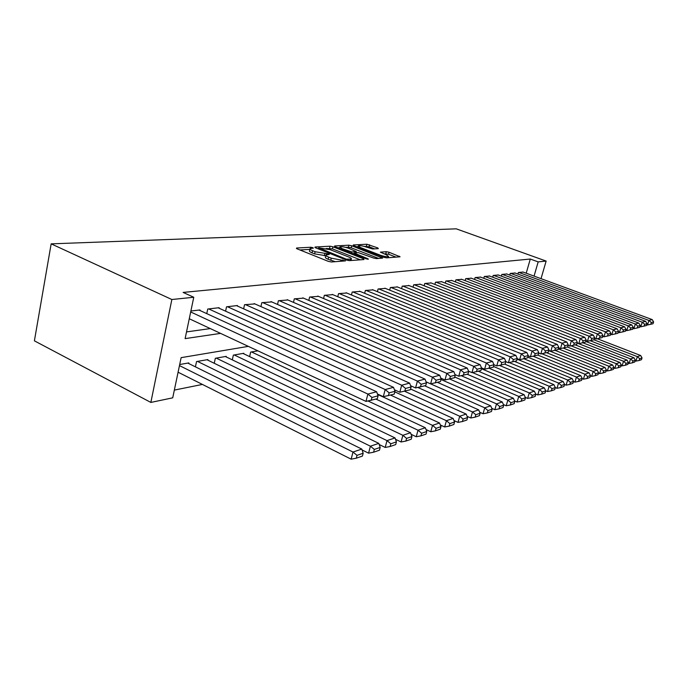 <?xml version="1.0" encoding="UTF-8"?>
<svg xmlns="http://www.w3.org/2000/svg" width="688" height="688" viewBox="0 0 688 688"><rect width="100%" height="100%" fill="white"/><g stroke="black" fill="none" stroke-linecap="round" stroke-linejoin="round"><path stroke-width="1.03" d="M312.842 247.671L310.744 247.25L296.597 248.015L296.949 248.772L328.339 261.371L331.444 261.982L345.479 260.881L331.272 258.163L328.649 257.123C326.404 256.185 325.527 255.463 326.026 254.938L329.294 254.448L328.726 253.975L315.138 251.731L312.567 250.707C310.383 249.804 309.54 249.099 310.047 248.6L313.393 248.127L312.842 247.671M378.331 248.635L377.807 247.938L366.85 244.231L353.314 244.962L353.778 245.659L383.801 257.286L386.63 257.854L400.072 256.796L389.064 252.255L386.312 251.696L380.369 252.152L386.26 254.732L388.557 256.469C386.983 256.942 384.196 256.512 380.206 255.153L360.469 247.525L358.302 245.865C359.901 245.401 362.679 245.831 366.627 247.164L372.655 248.979L378.331 248.635M526.208 273.213L530.285 259.041L538.171 261.887L546.143 261.07L456.23 228.829L51.161 243.853L34.4 340.835L150.853 402.428L172.722 397.827L181.133 357.648L248.334 346.365M530.285 259.041L183.12 292.426L193.767 297.259L171.854 299.512L51.161 243.853M332.949 246.803L330.042 246.209L315.07 247.018L315.465 247.757L346.425 260.038L349.435 260.632L364.004 259.548L363.488 258.774L332.949 246.803L332.45 248.867L326.232 248.471M334.678 245.96L348.902 245.195L351.731 245.771L382.657 258.095L376.491 258.611L373.61 258.034L358.336 252.616L353.976 252.969L367.788 258.705L368.39 259.17L366.111 258.826L335.108 246.682L334.678 245.96L334.566 246.424M199.89 310.469L199.993 309.953L190.886 311.019M219.008 308.19L219.111 307.699L207.742 309.041L206.761 313.633M237.326 306.005L237.429 305.541L226.533 306.822L225.587 311.174M254.887 303.915L244.541 304.707L243.629 308.826M271.734 301.912L261.81 302.677L260.924 306.581M287.919 299.985L278.382 300.725L277.531 304.44M303.477 298.136L294.309 298.85L293.484 302.385M318.432 296.356L309.617 297.044L308.817 300.415M332.837 294.645L324.349 295.315L323.575 298.532M346.709 293.002L338.53 293.638L337.782 296.717M360.082 291.411L352.196 292.03L351.473 294.971M372.982 289.88L365.371 290.482L364.666 293.294M385.426 288.401L378.082 288.986L377.402 291.678M397.449 286.973L390.363 287.541L389.7 290.121M409.068 285.597L402.213 286.148L401.577 288.625M420.299 284.264L413.677 284.798L413.049 287.18M431.17 282.974L424.763 283.49L424.152 285.778M441.687 281.727L435.487 282.226L434.893 284.428M451.878 280.515L445.867 281.005L445.299 283.129M461.751 279.345L455.929 279.818L455.37 281.865M471.323 278.219L465.673 278.674L465.14 280.644M480.602 277.118L475.124 277.556L474.6 279.466M489.615 276.051L484.3 276.481L483.784 278.322M498.353 275.011L493.193 275.432L492.703 277.212M506.85 274.005L501.836 274.417L501.354 276.129M515.097 273.024L510.229 273.428L509.756 275.088M186.517 331.917L210.304 328.58M517.926 274.073L518.382 272.465L523.121 272.078M174.339 390.096L202.41 384.429M188.675 363.513L188.796 362.92L179.697 364.52M195.418 366.85L196.544 361.57L207.914 359.575L207.793 360.134M214.252 363.273L215.335 358.276L226.24 356.367L226.12 356.9M232.303 359.858L233.361 355.12L243.819 353.288L243.707 353.787M249.632 356.599L250.647 352.093L257.862 350.828M541.017 278.666L546.143 261.07M534.06 276.103L538.171 261.887M193.767 297.259L185.115 338.625L220.59 333.388M171.854 299.512L150.853 402.428M309.927 249.082L309.54 250.733C309.041 251.24 309.884 251.946 312.06 252.849L312.567 250.707M325.845 255.712L314.631 253.881L312.06 252.849M325.914 255.429L325.519 257.088C325.011 257.613 325.888 258.344 328.133 259.281L328.649 257.123M335.305 261.689L328.133 259.281M309.858 249.391L299.899 249.959M360.297 259.823L332.45 248.867M318.854 247.878L346.279 259.144L351.327 259.135C351.8 258.611 350.906 257.88 348.635 256.951L330.188 249.675L318.854 247.878M337.98 247.8L339.709 247.706M345.703 247.37L348.412 247.216L348.902 245.195M378.658 258.447L351.233 247.783L348.412 247.216M348.515 248.248C344.464 246.88 341.592 246.433 339.898 246.932L342.048 248.626L351.955 251.954L356.315 251.619L348.515 248.248M396.107 257.149L388.565 254.242L383.887 253.82M374.582 248.867L369.103 246.76L363.986 246.33M358.104 246.665L356.608 246.751M178.089 372.208L351.155 459.171L352.987 452.042L179.465 365.595M187.824 363.092L361.802 449.083L363.169 453.246L357.02 455.344L356.281 458.199L362.438 456.075L363.169 453.246M357.02 455.344L352.987 452.042L361.802 449.083M356.281 458.199L351.155 459.171M199.013 310.064L376.637 391.773L367.882 394.061L365.999 401.405L377.316 398.73L378.073 395.815L371.959 397.458L371.202 400.39M189.269 318.742L365.999 401.405M190.688 311.965L367.882 394.061L371.959 397.458M378.073 395.815L376.637 391.773M362.086 449.952L368.579 453.168L370.402 446.194L197.499 361.398M206.976 359.738L378.804 443.373L380.189 447.424L374.324 449.427L373.593 452.214L379.466 450.193L380.189 447.424M374.324 449.427L370.402 446.194L378.804 443.373M373.593 452.214L368.579 453.168M379.191 444.517L385.203 447.441L387.009 440.621L216.256 358.113M225.346 356.522L395.032 437.929L396.434 441.868L390.836 443.786L390.105 446.512L395.712 444.577L396.434 441.868M390.836 443.786L387.009 440.621L395.032 437.929M390.105 446.512L385.203 447.441M395.523 439.305L401.078 441.98L402.867 435.306L234.238 354.965M242.959 353.434L410.53 432.735L411.94 436.57L406.591 438.394L405.877 441.068L411.226 439.219L411.94 436.57M406.591 438.394L402.867 435.306L410.53 432.735M405.877 441.068L401.078 441.98M411.114 434.326L416.249 436.751L418.02 430.215L251.49 351.938M368.054 401.001L425.347 427.755L426.775 431.496L421.658 433.251L420.944 435.857L426.061 434.094L426.775 431.496M421.658 433.251L418.02 430.215L425.347 427.755M420.944 435.857L416.249 436.751M218.182 307.811L393.527 387.344L385.185 389.528L383.311 396.701L394.233 394.129L394.981 391.283L389.159 392.848L388.402 395.712M377.428 393.983L383.311 396.701M208.705 308.929L385.185 389.528L389.159 392.848M394.981 391.283L393.527 387.344M236.534 305.653L409.635 383.13L401.672 385.211L399.823 392.22L410.358 389.743L411.097 386.957L405.542 388.453L404.793 391.257M394.422 389.769L399.823 392.22M227.453 306.719L401.672 385.211L405.542 388.453M411.097 386.957L409.635 383.13M254.121 303.58L425.012 379.097L417.41 381.092L415.569 387.946L425.752 385.555L426.483 382.838L421.176 384.257L420.437 387M410.624 385.727L415.569 387.946M245.418 304.603L417.41 381.092L421.176 384.257M426.483 382.838L425.012 379.097M271.003 301.593L439.701 375.252L432.434 377.153L430.619 383.861L440.458 381.556L441.189 378.89L436.115 380.249L435.384 382.932M426.096 381.866L430.619 383.861M262.653 302.574L432.434 377.153L436.115 380.249M441.189 378.89L439.701 375.252M426.035 429.544L430.765 431.754L432.52 425.356L375.949 399.1M377.583 394.43L439.537 423L440.974 426.646L436.072 428.323L435.366 430.877L440.268 429.183L440.974 426.646M436.072 428.323L432.52 425.356L439.537 423M435.366 430.877L430.765 431.754M287.223 299.684L453.762 371.572L446.804 373.386L444.998 379.957L454.527 377.729L455.25 375.123L450.399 376.422L449.668 379.045M440.888 378.159L444.998 379.957M279.19 300.63L446.804 373.386L450.399 376.422M455.25 375.123L453.762 371.572M440.311 424.96L444.663 426.973L446.409 420.695L390.603 395.118M394.826 391.868L453.134 418.442L454.57 421.993L449.875 423.602L449.178 426.113L453.874 424.487L454.57 421.993M449.875 423.602L446.409 420.695L453.134 418.442M449.178 426.113L444.663 426.973M302.797 297.844L467.221 368.046L460.564 369.783L458.776 376.216L467.995 374.066L468.709 371.511L464.065 372.758L463.351 375.33M455.026 374.599L458.776 376.216M295.083 298.755L460.564 369.783L464.065 372.758M468.709 371.511L467.221 368.046M453.985 420.557L457.984 422.38L459.713 416.231L404.647 391.283M410.547 389.012L466.163 414.064L467.608 417.539L463.101 419.078L462.413 421.538L466.92 419.981L467.608 417.539M463.101 419.078L459.713 416.231L466.163 414.064M462.413 421.538L457.984 422.38M317.787 296.081L480.121 364.666L473.74 366.334L471.968 372.638L480.903 370.548L481.617 368.046L477.162 369.241L476.449 371.761M468.571 371.185L471.968 372.638M310.365 296.958L473.74 366.334L477.162 369.241M481.617 368.046L480.121 364.666M467.1 416.326L470.773 417.977L472.484 411.949L417.9 387.49M424.728 385.83L478.676 409.867L480.121 413.256L475.795 414.735L475.116 417.152L479.433 415.655L480.121 413.256M475.795 414.735L472.484 411.949L478.676 409.867M475.116 417.152L470.773 417.977M332.209 294.387L492.496 361.424L486.373 363.023L484.619 369.207L493.287 367.186L493.993 364.726L489.718 365.878L489.013 368.347M481.557 367.908L484.619 369.207M325.071 295.229L486.373 363.023L489.718 365.878M339.227 293.561L498.499 359.85L496.762 365.913L493.984 364.743L492.496 361.424M479.691 412.25L483.045 413.755L484.748 407.829L430.645 383.861M437.456 382.373L490.69 405.834L492.135 409.154L487.99 410.573L487.302 412.938L491.464 411.501L492.135 409.154M487.99 410.573L484.748 407.829L490.69 405.834M487.302 412.938L483.045 413.755M346.107 292.753L504.381 358.31L498.499 359.85L501.767 362.645L501.07 365.07L505.181 363.952L505.878 361.544L501.767 362.645M505.878 361.544L504.381 358.31M496.762 365.913L501.07 365.07M491.782 408.337L494.844 409.687L496.53 403.882L441.008 379.535M449.711 379.036L502.249 401.964L503.693 405.198L499.703 406.565L499.024 408.887L503.023 407.511L503.693 405.198M499.703 406.565L496.53 403.882L502.249 401.964M499.024 408.887L494.844 409.687M359.506 291.17L515.794 355.318L510.143 356.797L508.423 362.739L516.602 360.847L517.29 358.482L513.343 359.54L512.655 361.914M505.835 361.664L508.423 362.739M352.867 291.953L510.143 356.797L513.343 359.54M517.29 358.482L515.794 355.318M503.41 404.561L506.196 405.782L507.856 400.081L454.725 377.007M461.287 375.734L513.36 398.232L514.805 401.405L510.96 402.712L510.298 405L514.142 403.667L514.805 401.405M510.96 402.712L507.856 400.081L513.36 398.232M510.298 405L506.196 405.782M372.423 289.648L526.776 352.445L521.341 353.864L519.638 359.704L527.584 357.855L528.264 355.541L524.471 356.556L523.792 358.887M517.221 358.706L519.638 359.704M366.016 290.405L521.341 353.864L524.471 356.556M528.264 355.541L526.776 352.445M514.59 400.923L517.109 402.024L518.761 396.417L467.247 374.263M472.441 372.543L524.058 394.645L525.503 397.741L521.805 399.006L521.143 401.25L524.841 399.969L525.503 397.741M521.805 399.006L518.761 396.417L524.058 394.645M521.143 401.25L517.109 402.024M384.893 288.186L537.337 349.676L532.108 351.043L530.422 356.771L538.154 354.982L538.833 352.703L535.178 353.684L534.499 355.971M528.178 355.851L530.422 356.771M378.71 288.908L532.108 351.043L535.178 353.684M538.833 352.703L537.337 349.676M396.933 286.767L547.519 347.01L542.479 348.326L540.811 353.95L548.336 352.213L548.998 349.977L545.481 350.923L544.819 353.168M538.713 353.107L540.811 353.95M390.965 287.472L542.479 348.326L545.481 350.923M548.998 349.977L547.519 347.01M408.569 285.4L557.323 344.439L552.464 345.711L550.813 351.241L558.14 349.547L558.802 347.345L555.414 348.257L554.752 350.467M548.861 350.45L550.813 351.241M402.798 286.079L552.464 345.711L555.414 348.257M558.802 347.345L557.323 344.439M525.348 397.423L527.627 398.395L529.261 392.9L478.418 371.228M481.428 368.725L534.37 391.18L535.806 394.224L532.245 395.437L531.592 397.638L535.152 396.408L535.806 394.224M532.245 395.437L529.261 392.9L534.37 391.18M531.592 397.638L527.627 398.395M535.72 394.035L537.767 394.912L539.383 389.503L489.185 368.304M493.494 366.48L544.311 387.851L545.747 390.827L542.307 391.997L541.662 394.164L545.094 392.977L545.747 390.827M542.307 391.997L539.383 389.503L544.311 387.851M541.662 394.164L537.767 394.912M545.722 390.767L547.545 391.541L549.144 386.226L499.402 365.397M504.648 364.098L553.9 384.635L555.328 387.55L552.008 388.677L551.372 390.81L554.691 389.657L555.328 387.55M552.008 388.677L549.144 386.226L553.9 384.635M551.372 390.81L547.545 391.541M419.818 284.075L566.783 341.962L562.096 343.192L560.462 348.618L567.6 346.976L568.254 344.817L564.986 345.694L564.332 347.861M558.639 347.896L560.462 348.618M414.236 284.729L562.096 343.192L564.986 345.694M568.254 344.817L566.783 341.962M555.311 387.593L556.979 388.29L558.561 383.061L509.249 362.585M514.521 361.406L563.154 381.522L564.581 384.386L561.382 385.478L560.746 387.568L563.945 386.467L564.581 384.386M561.382 385.478L558.561 383.061L563.154 381.522M560.746 387.568L556.979 388.29M430.705 282.794L575.908 339.571L571.384 340.758L569.767 346.09L576.725 344.49L577.37 342.366L574.222 343.217L573.568 345.35M568.073 345.419L569.767 346.09M425.304 283.43L571.384 340.758L574.222 343.217M577.37 342.366L575.908 339.571M564.538 384.506L566.095 385.151L567.66 380.017L517.092 359.17M524.067 358.809L572.098 378.529L573.517 381.333L570.421 382.39L569.793 384.446L572.889 383.371L573.517 381.333M570.421 382.39L567.66 380.017L572.098 378.529M569.793 384.446L566.095 385.151M441.24 281.547L584.714 337.266L580.345 338.41L578.746 343.656L585.54 342.091L586.176 340.01L583.132 340.827L582.487 342.925M577.172 343.037L578.746 343.656M436.011 282.166L580.345 338.41L583.132 340.827M586.176 340.01L584.714 337.266M573.457 381.53L574.901 382.124L576.449 377.067L527.791 357.167M533.148 356.238L580.732 375.622L582.151 378.374L579.158 379.398L578.539 381.419L581.532 380.387L582.151 378.374M579.158 379.398L576.449 377.067L580.732 375.622M578.539 381.419L574.901 382.124M451.44 280.351L593.228 335.03L589.014 336.14L587.423 341.3L594.054 339.777L594.69 337.722L591.74 338.513L591.104 340.577M585.961 340.723L587.423 341.3M446.374 280.945L589.014 336.14L591.74 338.513M594.69 337.722L593.228 335.03M582.065 378.641L583.415 379.191L584.946 374.212L537.801 355.077M541.903 353.735L589.091 372.819L590.502 375.519L587.612 376.508L586.993 378.503L589.891 377.506L590.502 375.519M587.612 376.508L584.946 374.212L589.091 372.819M586.993 378.503L583.415 379.191M461.33 279.182L601.458 332.88L597.382 333.947L595.817 339.021L602.284 337.541L602.912 335.52L600.065 336.286L599.437 338.315M594.449 338.496L595.817 339.021M456.419 279.767L597.382 333.947L600.065 336.286M602.912 335.52L601.458 332.88M590.399 375.846L591.646 376.353L593.168 371.451L546.59 352.686M548.792 350.682L597.175 370.11L598.577 372.758L595.782 373.713L595.172 375.674L597.975 374.711L598.577 372.758M595.782 373.713L593.168 371.451L597.175 370.11M595.172 375.674L591.646 376.353M470.91 278.055L609.422 330.79L605.474 331.822L603.926 336.819L610.247 335.374L610.867 333.388L608.106 334.127L607.487 336.122M602.654 336.337L603.926 336.819M466.154 278.614L605.474 331.822L608.106 334.127M610.867 333.388L609.422 330.79M598.457 373.145L599.618 373.61L601.123 368.785L555.104 350.373M558.346 348.876L605.01 367.487L606.403 370.084L603.694 371.013L603.092 372.939L605.801 372.002L606.403 370.084M603.694 371.013L601.123 368.785L605.01 367.487M603.092 372.939L599.618 373.61M480.207 276.963L617.127 328.769L613.309 329.776L611.77 334.695L617.944 333.276L618.564 331.324L615.898 332.037L615.278 334.007M610.6 334.239L611.77 334.695M475.589 277.505L613.309 329.776L615.898 332.037M618.564 331.324L617.127 328.769M606.266 370.522L607.332 370.952L608.828 366.205L563.231 348.076M567.394 347.027L612.587 364.941L613.98 367.495L611.357 368.39L610.755 370.29L613.378 369.387L613.98 367.495M611.357 368.39L608.828 366.205L612.587 364.941M610.755 370.29L607.332 370.952M489.228 275.905L624.584 326.817L620.886 327.789L619.363 332.631L625.409 331.246L626.011 329.328L623.431 330.016L622.821 331.951M618.28 332.218L619.363 332.631M484.748 276.43L620.886 327.789L623.431 330.016M626.011 329.328L624.584 326.817M613.825 367.985L614.814 368.381L616.293 363.694L571.074 345.84M575.271 344.886L619.94 362.473L621.316 364.984L618.779 365.853L618.185 367.727L620.731 366.85L621.316 364.984M618.779 365.853L616.293 363.694L619.94 362.473M618.185 367.727L614.814 368.381M621.152 365.517L622.064 365.878L623.526 361.269L577.163 343.071M582.908 342.805L627.06 360.082L628.436 362.55L625.968 363.393L625.383 365.242L627.852 364.391L628.436 362.55M625.968 363.393L623.526 361.269L627.06 360.082M625.383 365.242L622.064 365.878M628.247 363.126L629.09 363.462L630.543 358.912L585.737 341.437M590.227 340.749L633.975 357.769L635.342 360.194L632.943 361.011L632.367 362.825L634.757 362L635.342 360.194M632.943 361.011L630.543 358.912L633.975 357.769M632.367 362.825L629.09 363.462M497.983 274.873L631.816 324.925L628.23 325.863L626.725 330.636L632.633 329.285L633.235 327.385L630.733 328.056L630.131 329.965M625.719 330.249L626.725 330.636M493.631 275.381L628.23 325.863L630.733 328.056M633.235 327.385L631.816 324.925M506.48 273.867L638.825 323.093L635.342 324.005L633.854 328.701L639.634 327.376L640.227 325.51L637.81 326.164L637.208 328.038M632.926 328.348L633.854 328.701M502.266 274.366L635.342 324.005L637.81 326.164M640.227 325.51L638.825 323.093M514.744 272.895L645.619 321.313L642.248 322.19L640.769 326.817L646.428 325.536L647.021 323.695L644.665 324.323L644.071 326.172M639.917 326.499L640.769 326.817M510.642 273.377L642.248 322.19L644.665 324.323M647.021 323.695L645.619 321.313M635.144 360.813L635.918 361.114L637.346 356.633L593.959 339.803M597.287 338.737L640.683 355.515L642.033 357.906L639.711 358.697L639.143 360.486L641.465 359.686L642.033 357.906M639.711 358.697L637.346 356.633L640.683 355.515M639.143 360.486L635.918 361.114M522.777 271.949L652.207 319.585L648.939 320.445L647.477 325.003L653.015 323.738L653.6 321.924L651.321 322.534L650.736 324.358M646.694 324.71L647.477 325.003M518.786 272.422L648.939 320.445L651.321 322.534M653.6 321.924L652.207 319.585M310.477 248.411L310.744 247.25M342.486 261.156L342.77 259.978M326.327 254.792L326.619 253.554M314.631 253.881L315.138 251.731M324.332 255.807L324.839 253.666M330.747 260.331L331.272 258.163M340.723 261.285L341.016 260.107M296.468 248.549L296.597 248.015M363.281 259.6L363.488 258.774M314.949 247.517L315.07 247.018M329.543 248.282L330.042 246.209M318.957 249.142L319.137 248.394M346.09 259.901L346.279 259.144M348.145 260.52L348.377 259.565M349.908 260.597L350.192 259.428M351.233 247.783L351.731 245.771M381.599 258.232L381.797 257.432M354.63 254.328L354.81 253.623M367.659 259.213L367.788 258.705M341.876 249.331L342.048 248.626M348.885 252.075L349.057 251.369M351.663 253.167L351.955 251.954M355.713 252.788L355.98 251.696M360.306 248.187L360.469 247.525M380.034 255.824L380.206 255.153M385.805 253.683L386.312 251.696M388.565 254.242L389.064 252.255M399.006 256.925L399.203 256.151M353.211 245.392L353.314 244.962M366.36 246.201L366.85 244.231M369.103 246.76L369.594 244.79M377.626 248.678L377.807 247.938M318.355 248.901L318.561 248.041M350.992 260.52L351.327 259.135M353.735 253.975L353.942 253.098M339.537 248.411L339.812 247.276M356.031 252.771L356.315 251.619M357.958 247.276L358.224 246.184M388.23 257.733L388.557 256.469"/></g></svg>
